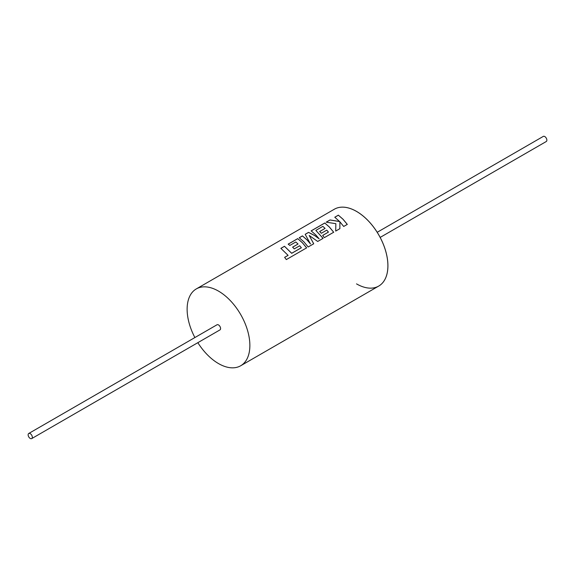 <?xml version="1.0" encoding="UTF-8"?>
<svg xmlns="http://www.w3.org/2000/svg" width="575" height="575" viewBox="0 0 575 575"><rect width="100%" height="100%" fill="white"/><g stroke="black" fill="none" stroke-linecap="round" stroke-linejoin="round"><path stroke-width="0.86" d="M197.843 342.678A44.368 25.616 -120 0 0 218.5 363.565A44.368 25.616 -120 0 0 240.681 365.765A44.368 25.616 -120 0 0 247.48 330.208A44.368 25.616 -120 0 0 218.5 291.108A44.368 25.616 -120 0 0 196.312 288.916L334.341 209.221A44.368 25.616 60 0 1 356.522 211.42A44.368 25.616 -120 0 0 334.341 209.221L334.363 209.214A44.368 25.616 60 0 1 334.363 209.214A44.368 25.616 60 0 1 356.543 211.406A44.368 25.616 60 0 1 385.53 250.506A44.368 25.616 60 0 1 378.731 286.062A44.368 25.616 60 0 1 378.717 286.07A44.368 25.616 60 0 1 356.522 283.877M356.522 211.42A44.368 25.616 60 0 1 385.509 250.52A44.368 25.616 60 0 1 378.709 286.077A44.368 25.616 -120 0 0 385.509 250.52A44.368 25.616 -120 0 0 356.522 211.42M301.365 247.724L291.69 253.266L284.474 246.265L280.873 248.35L288.089 255.35L284.625 257.348L286.336 259.584L306.647 247.854L302.364 242.693L297.721 238.618L288.161 244.138L289.85 245.424L295.802 241.989L298.037 244.016L292.61 247.149L294.278 248.896L299.704 245.762L301.365 247.768L291.683 253.316L284.481 246.316L280.916 248.378M306.633 247.897L302.364 242.743L297.728 238.675L288.204 244.167M298.037 244.016L292.639 247.178M310.457 243.872L307.1 239.955L302.457 235.887L299.237 237.741L303.88 241.816L308.171 246.977L313.72 243.771L309.206 235.477L317.716 241.464L323.1 238.352L315.848 230.417L322.863 226.363L325.098 228.39L319.671 231.524L321.339 233.27L326.772 230.137L328.433 232.099L322.668 235.427L324.365 237.626L333.708 232.228L329.425 227.068L324.782 222.992L311.154 230.862L315.804 234.931L319.118 238.798L314.719 235.556L308.552 232.365L305.181 234.312L310.45 243.915L307.1 240.005L302.464 235.937L299.287 237.77M313.706 243.814L309.206 235.477M319.118 238.798L314.719 235.606L308.559 232.415L305.21 234.356M323.092 238.395L315.848 230.417M325.098 228.39L319.7 231.553M333.701 232.271L329.425 227.118L324.796 223.042L311.197 230.891M339.624 221.512L330.043 219.959L326.197 222.18L335.865 223.682L335.699 231.078L339.868 228.678L339.882 221.813L343.699 226.464L347.3 224.387L343.016 219.226L338.366 215.151L334.772 217.228L339.624 221.555L330.05 220.009L326.284 222.187M347.293 224.43L343.016 219.269L338.38 215.201L334.815 217.257M30.231 433.622A2.961 1.711 60 0 1 32.164 436.224A2.961 1.711 60 0 1 31.711 438.596A2.961 1.711 60 0 1 30.231 438.452A2.961 1.711 60 0 1 28.297 435.843A2.961 1.711 60 0 1 28.75 433.471A2.961 1.711 60 0 1 30.231 433.622M31.711 438.596L219.973 329.899A2.961 1.711 -120 0 0 220.426 327.527A2.961 1.711 -120 0 0 218.5 324.925A2.961 1.711 -120 0 0 217.019 324.774L28.75 433.471M377.2 232.293L543.289 136.404A2.961 1.711 60 0 1 544.769 136.548A2.961 1.711 60 0 1 546.703 139.157A2.961 1.711 60 0 1 546.25 141.529L380.161 237.417M196.312 288.916A44.368 25.616 -120 0 0 194.882 337.554M339.861 228.721L339.882 221.813M322.69 235.455L328.433 232.099M284.618 257.392L288.089 255.35M378.731 286.062L240.681 365.765"/></g></svg>
